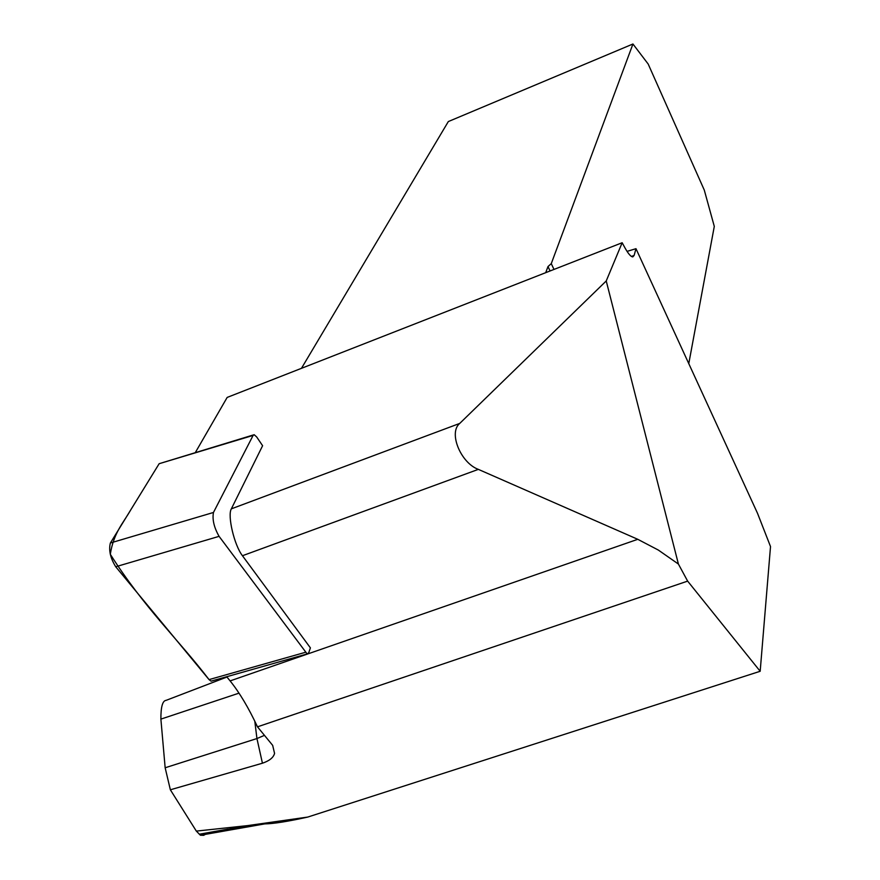 <?xml version="1.0" encoding="UTF-8"?>
<svg xmlns="http://www.w3.org/2000/svg" width="880" height="880" viewBox="0 0 880 880"><rect width="100%" height="100%" fill="white"/><g stroke="black" fill="none" stroke-linecap="round" stroke-linejoin="round"><path stroke-width="1.32" d="M242.451 555.731C234.311 545.391 227.26 515.515 231.341 508.849L262.603 445.72L256.685 436.953L254.166 434.709L253.11 435.413L213.466 512.468C212.157 519.475 214.027 527.439 219.087 536.349L307.153 653.95L308.704 652.817L310.398 647.867L242.451 555.731L478.346 469.37C460.911 463.089 448.151 432.773 459.745 423.412L606.232 280.962L678.403 564.047L687.643 581.119L760.177 671.275L307.747 817.069L247.731 825.594L196.328 831.094L170.357 789.789L262.438 763.213L256.938 738.551L254.793 721.193M231.341 508.849L459.745 423.412M760.177 671.275L770.517 546.557L757.471 513.194L635.987 248.688L634.128 255.409L632.819 256.883C630.905 256.839 628.254 253.77 624.855 247.665L622.16 242.737L606.232 280.962M622.16 242.737L227.172 397.419L195.426 452.397M226.71 676.72L230.109 680.911L307.56 654.005M308.022 653.851L637.78 539.308L478.346 469.37M230.109 680.911C239.547 692.615 248.666 707.916 257.477 726.836L687.643 581.119M257.477 726.836L272.657 745.349L274.56 753.379C273.515 757.537 269.467 760.815 262.438 763.213M264.748 823.9C273.449 823.779 287.738 821.513 307.648 817.091M196.328 831.094L200.398 835.241L203.676 835.329L205.326 834.372M166.155 700.348C162.58 700.623 160.82 706.882 160.886 719.114L165.154 767.767L170.357 789.789M635.987 248.688L627.044 251.372M545.71 272.668L547.998 266.563L551.265 263.637L632.94 44L448.327 121.561L301.455 368.335M688.776 363.627L714.296 226.391L704.286 190.091L648.186 64.042L632.94 44M551.265 263.637L554.004 269.423M678.403 564.047L658.339 550.066L637.78 539.308M307.153 653.95L211.079 681.153L212.344 680.79L211.079 681.153L209.055 679.613L115.72 566.753C110.341 558.019 108.559 550.099 110.385 542.993L159.159 463.705L253.495 434.907M305.316 652.344L209.055 679.613C178.937 640.189 144.199 607.772 110.297 554.268C113.663 532.708 123.343 522.896 130.625 510.081L159.148 463.716L253.11 435.413M199.276 834.229L247.731 825.594M165.154 767.767L256.938 738.551L264.462 735.35M239.019 693.143L160.886 719.114M631.455 256.454L634.128 255.409M550.077 270.963L547.998 266.563M219.087 536.349L115.72 566.753M110.385 542.993L213.466 512.468M200.398 835.241L275.803 821.953M166.155 700.337L226.963 677.028M274.56 753.379L272.657 745.338"/></g></svg>

